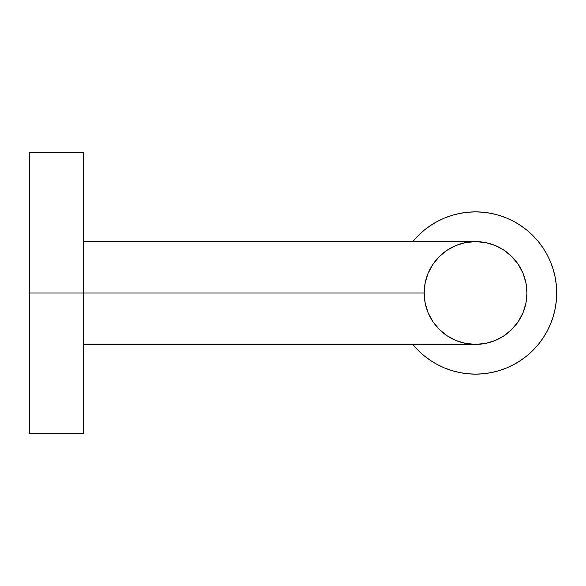 <?xml version="1.0" encoding="UTF-8"?>
<svg xmlns="http://www.w3.org/2000/svg" width="586" height="586" viewBox="0 0 586 586"><rect width="100%" height="100%" fill="white"/><g stroke="black" fill="none" stroke-linecap="round" stroke-linejoin="round"><path stroke-width="0.88" d="M444.51 218.036L452.011 215.355L444.51 218.036L437.31 221.442L430.483 225.537L424.088 230.276L418.192 235.623L412.771 241.615A81.139 81.139 0 0 1 556.7 293A81.139 81.139 0 0 1 412.771 344.385L418.192 350.377L424.088 355.724L430.483 360.463L437.31 364.558L444.51 367.964L452.011 370.645L459.732 372.579L467.606 373.751L475.561 374.139L483.516 373.751L491.39 372.579L499.118 370.645L506.612 367.964L499.118 370.645M446.986 335.712L455.893 340.473L465.533 343.403L475.561 344.385L485.589 343.403L495.229 340.473L504.114 335.727L511.9 329.339L518.288 321.553L523.034 312.668L525.964 303.028L526.946 293A51.385 51.385 0 0 1 475.561 344.385A51.385 51.385 0 0 1 424.176 293L29.3 293L29.3 433.64L83.395 433.64L83.395 152.36L83.395 433.64M425.165 303.028L428.088 312.668L432.834 321.553L439.222 329.339L447.015 335.727M447.015 250.273L439.222 256.661L432.834 264.447L428.088 273.332L425.158 282.972A51.385 51.385 0 0 0 425.158 303.028L424.176 293A51.385 51.385 0 0 1 475.561 241.615A51.385 51.385 0 0 1 526.946 293A51.385 51.385 0 0 0 465.533 242.597L455.893 245.527L446.986 250.288M465.533 343.403A51.385 51.385 0 0 0 526.946 293L525.964 282.972L523.034 273.332L518.288 264.447L511.9 256.661L504.114 250.273L495.229 245.527L485.589 242.597L475.546 241.615M29.3 433.64L29.3 152.36L29.3 293L424.176 293L425.158 282.972M465.518 242.604L475.561 241.615L83.395 241.615M452.011 215.355L459.732 213.421L467.606 212.249L475.561 211.861L483.516 212.249L491.39 213.421L499.118 215.355L506.612 218.036L513.812 221.442L520.639 225.537L527.034 230.276L532.938 235.623L538.285 241.527L543.024 247.922L547.119 254.749L550.525 261.949L553.206 269.45L555.14 277.171L556.312 285.045L556.7 293L556.312 300.955L555.14 308.829L553.206 316.55L550.525 324.051L547.119 331.251L543.024 338.078L538.285 344.473L532.938 350.377L527.034 355.724L520.639 360.463L513.812 364.558L506.612 367.964M553.206 269.45L550.525 261.949M520.639 225.537L513.812 221.442M543.024 338.078L547.119 331.251M475.561 344.385L83.395 344.385M29.3 152.36L83.395 152.36"/></g></svg>
